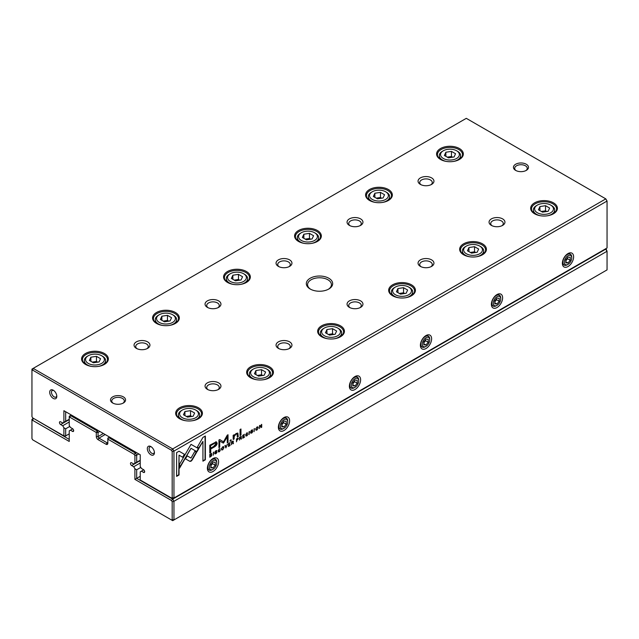 <?xml version="1.0" encoding="UTF-8"?>
<svg xmlns="http://www.w3.org/2000/svg" width="639" height="639" viewBox="0 0 639 639"><rect width="100%" height="100%" fill="white"/><g stroke="black" fill="none" stroke-linecap="round" stroke-linejoin="round"><path stroke-width="0.96" d="M138.807 453.954L136.674 455.184L136.674 462.301L134.901 463.323L134.901 455.607L134.174 454.353L107.831 439.145L107.831 443.242A2.508 1.446 60 0 1 106.058 444.265L98.071 439.656A2.508 1.446 60 0 1 96.297 436.581L96.297 432.483L69.947 417.275L69.228 417.69L69.228 425.406L70.402 427.443L72.479 428.641A1.677 0.966 60 0 1 73.573 430.111A1.677 0.966 60 0 1 73.317 431.453A1.677 0.966 60 0 1 72.479 431.373L70.402 430.175L69.228 430.854L69.228 441.453L32.669 420.35L31.95 420.766L31.95 438.57L32.669 439.816L171.452 519.938L172.179 519.523L172.179 501.719L171.452 500.473L134.901 479.37L134.901 468.77L136.674 469.793L136.674 478.339L172.706 499.147L605.804 249.098L606.331 249.394L607.05 251.247L173.952 501.296L173.952 519.946L607.05 269.898L607.05 251.247L605.452 248.891M134.901 479.37L140.229 476.295M136.674 469.793L140.812 467.405M134.901 468.77L133.727 466.734L140.229 462.979M133.727 466.734L131.642 465.535A1.677 0.966 60 0 1 130.556 464.058A1.677 0.966 60 0 1 130.811 462.716A1.677 0.966 60 0 1 131.642 462.796L133.727 464.002L134.901 463.323M136.674 462.301L140.229 460.248M109.604 437.092L108.718 437.603L135.436 453.027L136.323 452.516M99.844 431.461L98.071 432.483L98.071 436.581A1.254 0.727 -120 0 0 98.957 438.122L106.945 442.731A1.254 0.727 -120 0 0 107.568 442.795A1.254 0.727 -120 0 0 107.831 442.22L106.058 444.265M71.352 415.007L70.466 415.526L97.184 430.942L98.071 430.43M70.402 430.175L72.734 428.825M33.547 418.393L69.228 439.4M69.228 417.69L69.228 416.237L70.466 415.526L69.947 417.275M134.174 454.353L135.436 453.027L136.674 455.184L134.901 455.607M31.95 420.766L31.95 419.312L33.196 418.601L32.669 420.35M172.179 519.523L173.952 519.946L172.706 520.665L171.452 519.938M171.452 500.473L172.706 499.147L173.952 501.296L172.179 501.719M97.184 430.942L96.297 432.483L98.071 432.483L97.184 430.942M107.831 439.145L108.718 437.603L107.831 438.122L107.831 439.145M211.565 453.562L209.8 454.337L209.8 457.236L211.701 455.791L211.701 453.618M238.02 438.154L238.379 438.634L237.468 438.362L236.494 438.921L236.494 441.821L236.869 440.335L238.379 438.634L237.468 438.362M241.095 436.373L241.454 436.82L239.545 437.164L239.545 440.063L239.913 438.538L240.951 438.234L241.111 439.153L241.51 438.921L240.943 437.795L241.454 436.82L240.528 436.597M241.143 436.637L240.631 437.619L241.334 438.003L240.743 437.683M240.072 438.09L240.951 438.234M219.337 451.446L218.57 450.727L219.337 449.089L220.343 449.009L219.369 448.762L218.171 450.966L218.506 451.917L219.337 451.773L220.351 450.359L218.698 451.374M219.089 448.953L219.952 449.233M189.871 461.35L190.997 461.23L192.139 460.04L196.548 452.388L194.831 451.398L191.005 458.043L187.179 455.863L185.462 458.834L189.871 461.35L185.462 458.834M225.886 447.939L227.34 444.209L226.11 447.364L225.335 445.367L224.92 445.607L225.886 447.939M228.435 443.578L228.435 446.477L230.192 445.455L228.81 445.91L228.81 444.928L230.104 444.177L228.81 444.584L228.81 443.706L230.16 442.579L228.435 443.578M233.043 441.03L233.395 441.469L231.486 441.813L231.486 444.712L231.861 443.186L232.892 442.883L233.059 443.801L233.459 443.578L232.884 442.452L233.395 441.469L232.468 441.245M233.083 441.293L232.572 442.268L233.283 442.651L232.684 442.332M232.021 442.739L232.892 442.883M250.728 432.795L251.774 433.05L252.828 431.557L251.151 431.213L252.732 430.223L251.806 430.039L250.752 431.461L252.437 431.82L251.766 432.715L250.728 432.755L250.903 433.266M251.766 432.715L251.119 432.523M250.744 431.692L252.828 431.557L250.839 431.029M252.389 429.831L252.732 430.223L251.806 430.039M251.518 430.231L252.357 430.478M233.147 435.327L233.219 439.464L234.138 438.937L234.138 436.629L235.927 434.185L237.061 433.921L237.349 437.084L238.243 436.565L237.868 433.098L236.142 433.498L234.098 435.494L234.042 434.808L233.147 435.327M196.98 451.741L198.721 448.786L191.029 444.337L179.591 464.186L179.591 468.139L191.029 448.298L196.98 451.741M191.029 444.345L198.41 448.602L196.676 451.557M240.064 429.512L240.064 435.51L240.967 434.991L240.967 428.993L240.064 429.512M214.92 453.466L215.974 453.714L217.02 452.228L215.343 451.877L216.933 450.886L216.006 450.711L214.952 452.132L216.637 452.492L215.958 453.378L214.92 453.426L215.103 453.938M215.958 453.378L215.319 453.195M214.944 452.364L217.02 452.228L215.039 451.701M216.581 450.503L216.933 450.886L216.006 450.711M215.71 450.902L216.557 451.15M256.99 430.039L258.252 427.818L257.916 426.884L256.99 427.044L255.712 429.28L256.055 430.191L256.99 430.039L255.912 430.071M213.003 471.51A7.948 4.593 -60 0 1 207.379 468.267A7.948 4.593 -60 0 1 213.003 458.53A7.948 4.593 -60 0 1 218.618 461.773A7.948 4.593 -60 0 1 213.003 471.51M284.004 430.518A7.948 4.593 -60 0 1 278.38 427.275A7.948 4.593 -60 0 1 284.004 417.539A7.948 4.593 -60 0 1 289.619 420.781A7.948 4.593 -60 0 1 284.004 430.518M354.996 389.526A7.948 4.593 -60 0 1 349.381 386.283A7.948 4.593 -60 0 1 354.996 376.547A7.948 4.593 -60 0 1 360.62 379.79A7.948 4.593 -60 0 1 354.996 389.526M425.997 348.535A7.948 4.593 -60 0 1 420.382 345.292A7.948 4.593 -60 0 1 425.997 335.555A7.948 4.593 -60 0 1 431.621 338.798A7.948 4.593 -60 0 1 425.997 348.535M496.998 307.543A7.948 4.593 -60 0 1 491.383 304.3A7.948 4.593 -60 0 1 496.998 294.563A7.948 4.593 -60 0 1 502.621 297.806A7.948 4.593 -60 0 1 496.998 307.543M567.999 266.551A7.948 4.593 -60 0 1 562.376 263.308A7.948 4.593 -60 0 1 567.999 253.571A7.948 4.593 -60 0 1 573.622 256.814A7.948 4.593 -60 0 1 567.999 266.551M607.05 201.037L173.952 451.086L173.952 498.021L607.05 247.972L607.05 201.037L605.804 198.881L466.294 118.335L33.196 368.383L172.706 448.929L605.804 198.881L607.05 201.037M246.87 435.542L246.111 434.824L246.87 433.194L247.884 433.106L246.91 432.867L245.711 435.063L246.047 436.014L246.87 435.878L247.892 434.464L246.239 435.471M246.63 433.05L247.485 433.338M242.764 435.303L242.764 438.202L244.529 437.188L243.139 437.635L243.139 436.653L244.433 435.902L243.139 436.309L243.139 435.431L244.497 434.304L242.764 435.303M179.056 451.206L176.612 452.62L176.612 476.374L179.04 474.977L179.04 455.16L182.962 457.42L184.671 454.449L179.056 451.206L184.359 454.273L182.65 457.244M222.723 449.816L223.993 447.596L223.658 446.669L222.723 446.829L221.453 449.065L221.789 449.976L222.723 449.816L221.653 449.856M230.088 440.367L230.088 441.277L231.134 440.67L231.134 439.76L230.088 440.367M259.514 425.63L259.514 428.529L259.857 425.87L261.247 427.531L261.702 427.267L261.702 424.368L261.367 426.924L260.049 425.326L259.514 425.63M213.29 455.216L213.666 452.108L213.29 455.216M254.082 431.668L254.45 428.553L254.082 431.668M223.482 443.099L227.26 436.796L227.26 442.843L228.027 442.396L228.027 434.76L227.26 435.199L223.49 441.821L219.712 439.56L218.937 440.007L218.937 447.643L219.704 447.204L219.704 441.15L223.482 443.099L219.393 440.966L219.393 447.028L218.937 447.284M216.142 441.908L209.792 445.223L209.792 452.987L210.75 452.436L210.75 449.017L213.73 447.3C216.038 446.094 217.172 444.696 217.124 443.091L216.142 441.908L216.669 442.028M249.09 434.544L249.466 431.437L249.09 434.544M205.367 436.022L202.938 437.419L197.323 447.148L199.041 448.139L202.938 441.381L202.938 461.174L205.367 459.776L205.367 436.022M328.821 278.253A13.179 7.612 180 0 1 328.821 289.012A13.179 7.612 180 0 1 310.179 289.012A13.179 7.612 180 0 1 310.179 278.253A13.179 7.612 180 0 1 328.821 278.253M112.712 403.017A7.532 4.345 0 0 0 123.359 403.017A7.532 4.345 0 0 0 123.359 396.867A7.532 4.345 0 0 0 112.712 396.867A7.532 4.345 0 0 0 112.712 403.017L112.712 403.017M526.288 164.247A7.532 4.345 180 0 1 526.288 170.389A7.532 4.345 180 0 1 515.641 170.389A7.532 4.345 180 0 1 515.641 164.247A7.532 4.345 180 0 1 526.288 164.247M147.617 341.873A7.948 4.593 180 0 1 147.617 348.367A7.948 4.593 180 0 1 136.379 348.367A7.948 4.593 180 0 1 136.379 341.873A7.948 4.593 180 0 1 147.617 341.873M218.618 382.865A7.948 4.593 180 0 1 218.618 389.359A7.948 4.593 180 0 1 207.379 389.359A7.948 4.593 180 0 1 207.379 382.865A7.948 4.593 180 0 1 218.618 382.865M218.618 300.881A7.948 4.593 180 0 1 218.618 307.375A7.948 4.593 180 0 1 207.379 307.375A7.948 4.593 180 0 1 207.379 300.881A7.948 4.593 180 0 1 218.618 300.881M289.619 341.873A7.948 4.593 180 0 1 289.619 348.367A7.948 4.593 180 0 1 278.38 348.367A7.948 4.593 180 0 1 278.38 341.873A7.948 4.593 180 0 1 289.619 341.873M289.619 259.889A7.948 4.593 180 0 1 289.619 266.383A7.948 4.593 180 0 1 278.38 266.383A7.948 4.593 180 0 1 278.38 259.889A7.948 4.593 180 0 1 289.619 259.889M360.62 300.881A7.948 4.593 180 0 1 360.62 307.375A7.948 4.593 180 0 1 349.381 307.375A7.948 4.593 180 0 1 349.381 300.881A7.948 4.593 180 0 1 360.62 300.881M360.62 218.897A7.948 4.593 180 0 1 360.62 225.391A7.948 4.593 180 0 1 349.381 225.391A7.948 4.593 180 0 1 349.381 218.897A7.948 4.593 180 0 1 360.62 218.897M431.621 259.889A7.948 4.593 180 0 1 431.621 266.383A7.948 4.593 180 0 1 420.382 266.383A7.948 4.593 180 0 1 420.382 259.889A7.948 4.593 180 0 1 431.621 259.889M431.621 177.906A7.948 4.593 180 0 1 431.621 184.399A7.948 4.593 180 0 1 420.382 184.399A7.948 4.593 180 0 1 420.382 177.906A7.948 4.593 180 0 1 431.621 177.906M502.621 218.897A7.948 4.593 180 0 1 502.621 225.391A7.948 4.593 180 0 1 491.383 225.391A7.948 4.593 180 0 1 491.383 218.897A7.948 4.593 180 0 1 502.621 218.897M104.413 353.495A13.363 7.716 180 0 1 104.413 364.414A13.363 7.716 180 0 1 85.514 364.414A13.363 7.716 180 0 1 85.514 353.495A13.363 7.716 180 0 1 104.413 353.495M198.489 407.81A13.363 7.716 180 0 1 198.489 418.721A13.363 7.716 180 0 1 179.583 418.721A13.363 7.716 180 0 1 179.583 407.81A13.363 7.716 180 0 1 198.489 407.81M175.413 312.503A13.363 7.716 180 0 1 175.413 323.422A13.363 7.716 180 0 1 156.507 323.422A13.363 7.716 180 0 1 156.507 312.503A13.363 7.716 180 0 1 175.413 312.503M269.49 366.818A13.363 7.716 180 0 1 269.49 377.737A13.363 7.716 180 0 1 250.584 377.737A13.363 7.716 180 0 1 250.584 366.818A13.363 7.716 180 0 1 269.49 366.818M246.414 271.511A13.363 7.716 180 0 1 246.414 282.43A13.363 7.716 180 0 1 227.508 282.43A13.363 7.716 180 0 1 227.508 271.511A13.363 7.716 180 0 1 246.414 271.511M340.491 325.826A13.363 7.716 180 0 1 340.491 336.745A13.363 7.716 180 0 1 321.585 336.745A13.363 7.716 180 0 1 321.585 325.826A13.363 7.716 180 0 1 340.491 325.826M317.415 230.519A13.363 7.716 180 0 1 317.415 241.438A13.363 7.716 180 0 1 298.509 241.438A13.363 7.716 180 0 1 298.509 230.519A13.363 7.716 180 0 1 317.415 230.519M411.492 284.834A13.363 7.716 180 0 1 411.492 295.753A13.363 7.716 180 0 1 392.586 295.753A13.363 7.716 180 0 1 392.586 284.834A13.363 7.716 180 0 1 411.492 284.834M388.416 189.527A13.363 7.716 180 0 1 388.416 200.446A13.363 7.716 180 0 1 369.51 200.446A13.363 7.716 180 0 1 369.51 189.527A13.363 7.716 180 0 1 388.416 189.527M482.493 243.842A13.363 7.716 180 0 1 482.493 254.761A13.363 7.716 180 0 1 463.587 254.761A13.363 7.716 180 0 1 463.587 243.842A13.363 7.716 180 0 1 482.493 243.842M459.417 148.536A13.363 7.716 180 0 1 459.417 159.454A13.363 7.716 180 0 1 440.511 159.454A13.363 7.716 180 0 1 440.511 148.536A13.363 7.716 180 0 1 459.417 148.536M553.486 202.851A13.363 7.716 180 0 1 553.486 213.769A13.363 7.716 180 0 1 534.587 213.769A13.363 7.716 180 0 1 534.587 202.851A13.363 7.716 180 0 1 553.486 202.851M63.9 410.709L65.673 411.732L65.673 421.309L63.9 422.331L63.9 410.709L140.229 454.768L140.229 466.398L141.403 468.427L143.479 469.633A1.677 0.966 60 0 1 144.574 471.103A1.677 0.966 60 0 1 144.318 472.445A1.677 0.966 60 0 1 143.479 472.365L141.403 471.167L140.229 471.846L140.229 479.985L171.452 498.013L172.179 497.597L172.179 451.509L171.452 450.255L32.669 370.133L31.95 370.548L31.95 416.636L32.669 417.89L63.9 435.918L63.9 427.779L65.673 428.801L69.811 426.413M65.673 428.801L65.673 435.918L69.228 433.865M63.9 427.779L62.726 425.742L69.228 421.988M62.726 425.742L60.649 424.544A1.677 0.966 60 0 1 59.555 423.066A1.677 0.966 60 0 1 59.81 421.724A1.677 0.966 60 0 1 60.649 421.812L62.726 423.01L63.9 422.331M65.673 421.309L69.228 419.256M141.403 471.167L143.735 469.817M53.253 398.409A5.024 2.899 -120 0 0 56.799 396.356A5.024 2.899 -120 0 0 53.253 390.213A5.024 2.899 -120 0 0 49.698 392.258A5.024 2.899 -120 0 0 53.253 398.409M150.876 454.768A5.024 2.899 -120 0 0 154.422 452.724A5.024 2.899 -120 0 0 150.876 446.573A5.024 2.899 -120 0 0 147.321 448.626A5.024 2.899 -120 0 0 150.876 454.768M534.883 213.937A12.548 7.245 180 0 1 531.488 208.977A12.548 7.245 180 0 1 539.236 202.283A12.548 7.245 180 0 1 552.911 203.849A12.548 7.245 180 0 1 556.585 208.977A12.548 7.245 180 0 1 553.19 213.937M537.383 212.771A9.417 5.431 0 0 0 550.69 212.771A9.417 5.431 0 0 0 550.69 205.079A9.417 5.431 0 0 0 537.383 205.079A9.417 5.431 0 0 0 537.383 212.771M549.636 208.058L545.538 205.694L539.939 206.557L538.437 209.792L542.535 212.156L548.134 211.293L549.636 208.058M540.314 215.726A10.671 6.158 180 0 1 536.496 214.305A10.671 6.158 180 0 1 533.365 209.951A10.671 6.158 180 0 1 536.496 205.598L537.383 205.079M550.69 205.079L551.585 205.598A10.671 6.158 180 0 1 554.708 209.951A10.671 6.158 180 0 1 547.759 215.726M546.736 211.509L545.538 210.814L545.538 205.694M539.939 210.654L539.939 206.557M545.538 210.814L541.337 211.469M440.806 159.622A12.548 7.245 180 0 1 437.411 154.662A12.548 7.245 180 0 1 445.159 147.968A12.548 7.245 180 0 1 458.834 149.542A12.548 7.245 180 0 1 462.516 154.662A12.548 7.245 180 0 1 459.114 159.622M463.882 254.921A12.548 7.245 180 0 1 460.487 249.969A12.548 7.245 180 0 1 468.235 243.275A12.548 7.245 180 0 1 481.91 244.841A12.548 7.245 180 0 1 485.592 249.969A12.548 7.245 180 0 1 482.189 254.921M369.805 200.614A12.548 7.245 180 0 1 366.411 195.654A12.548 7.245 180 0 1 374.158 188.96A12.548 7.245 180 0 1 387.841 190.534A12.548 7.245 180 0 1 391.515 195.654A12.548 7.245 180 0 1 388.121 200.614M392.881 295.913A12.548 7.245 180 0 1 389.486 290.961A12.548 7.245 180 0 1 397.234 284.267A12.548 7.245 180 0 1 410.909 285.833A12.548 7.245 180 0 1 414.591 290.961A12.548 7.245 180 0 1 411.189 295.913M298.804 241.606A12.548 7.245 180 0 1 295.41 236.646A12.548 7.245 180 0 1 303.158 229.952A12.548 7.245 180 0 1 316.84 231.518A12.548 7.245 180 0 1 320.514 236.646A12.548 7.245 180 0 1 317.12 241.606M321.88 336.905A12.548 7.245 180 0 1 318.486 331.953A12.548 7.245 180 0 1 326.233 325.259A12.548 7.245 180 0 1 339.916 326.825A12.548 7.245 180 0 1 343.59 331.953A12.548 7.245 180 0 1 340.196 336.905M227.811 282.598A12.548 7.245 180 0 1 224.409 277.638A12.548 7.245 180 0 1 232.157 270.944A12.548 7.245 180 0 1 245.839 272.51A12.548 7.245 180 0 1 249.514 277.638A12.548 7.245 180 0 1 246.119 282.598M250.879 377.897A12.548 7.245 180 0 1 247.485 372.944A12.548 7.245 180 0 1 255.233 366.251A12.548 7.245 180 0 1 268.915 367.816A12.548 7.245 180 0 1 272.589 372.944A12.548 7.245 180 0 1 269.195 377.897M156.811 323.59A12.548 7.245 180 0 1 153.408 318.629A12.548 7.245 180 0 1 161.156 311.936A12.548 7.245 180 0 1 174.838 313.501A12.548 7.245 180 0 1 178.513 318.629A12.548 7.245 180 0 1 175.118 323.59M179.886 418.888A12.548 7.245 180 0 1 176.484 413.936A12.548 7.245 180 0 1 184.232 407.243A12.548 7.245 180 0 1 197.914 408.808A12.548 7.245 180 0 1 201.589 413.936A12.548 7.245 180 0 1 198.194 418.888M85.81 364.573A12.548 7.245 180 0 1 82.415 359.621A12.548 7.245 180 0 1 90.163 352.928A12.548 7.245 180 0 1 103.837 354.493A12.548 7.245 180 0 1 107.512 359.621A12.548 7.245 180 0 1 104.117 364.573M443.306 158.456A9.417 5.431 0 0 0 456.621 158.456A9.417 5.431 0 0 0 456.621 150.772A9.417 5.431 0 0 0 443.306 150.772A9.417 5.431 0 0 0 443.306 158.456M455.559 153.743L451.461 151.379L445.862 152.242L444.361 155.477L448.458 157.841L454.065 156.978L455.559 153.743M446.246 161.411A10.671 6.158 180 0 1 442.42 159.99A10.671 6.158 180 0 1 439.297 155.636A10.671 6.158 180 0 1 442.42 151.283L443.306 150.772M456.621 150.772L457.508 151.283A10.671 6.158 180 0 1 460.631 155.636A10.671 6.158 180 0 1 453.682 161.411M466.382 253.763A9.417 5.431 0 0 0 479.697 253.763A9.417 5.431 0 0 0 479.697 246.071A9.417 5.431 0 0 0 466.382 246.071A9.417 5.431 0 0 0 466.382 253.763M478.635 249.05L474.537 246.686L468.938 247.549L467.436 250.784L471.534 253.148L477.133 252.285L478.635 249.05M469.314 256.71A10.671 6.158 180 0 1 465.496 255.296A10.671 6.158 180 0 1 462.372 250.943A10.671 6.158 180 0 1 465.496 246.582L466.382 246.071M479.697 246.071L480.584 246.582A10.671 6.158 180 0 1 483.707 250.943A10.671 6.158 180 0 1 476.758 256.71M372.305 199.448A9.417 5.431 0 0 0 385.621 199.448A9.417 5.431 0 0 0 385.621 191.756A9.417 5.431 0 0 0 372.305 191.756A9.417 5.431 0 0 0 372.305 199.448M384.558 194.735L380.461 192.371L374.861 193.234L373.36 196.469L377.465 198.833L383.065 197.97L384.558 194.735M375.245 202.403A10.671 6.158 180 0 1 371.419 200.981A10.671 6.158 180 0 1 368.296 196.628A10.671 6.158 180 0 1 371.419 192.275L372.305 191.756M385.621 191.756L386.507 192.275A10.671 6.158 180 0 1 389.63 196.628A10.671 6.158 180 0 1 382.681 202.403M395.381 294.755A9.417 5.431 0 0 0 408.696 294.755A9.417 5.431 0 0 0 408.696 287.063A9.417 5.431 0 0 0 395.381 287.063A9.417 5.431 0 0 0 395.381 294.755M407.634 290.042L403.536 287.678L397.937 288.54L396.436 291.775L400.533 294.14L406.14 293.277L407.634 290.042M398.321 297.702A10.671 6.158 180 0 1 394.495 296.288A10.671 6.158 180 0 1 391.372 291.935A10.671 6.158 180 0 1 394.495 287.574L395.381 287.063M408.696 287.063L409.583 287.574A10.671 6.158 180 0 1 412.706 291.935A10.671 6.158 180 0 1 405.757 297.702M301.304 240.44A9.417 5.431 0 0 0 314.62 240.44A9.417 5.431 0 0 0 314.62 232.748A9.417 5.431 0 0 0 301.304 232.748A9.417 5.431 0 0 0 301.304 240.44M313.565 235.727L309.46 233.363L303.86 234.225L302.367 237.46L306.464 239.825L312.064 238.962L313.565 235.727M304.244 243.395A10.671 6.158 180 0 1 300.418 241.973A10.671 6.158 180 0 1 297.295 237.62A10.671 6.158 180 0 1 300.418 233.267L301.304 232.748M314.62 232.748L315.506 233.267A10.671 6.158 180 0 1 318.629 237.62A10.671 6.158 180 0 1 311.68 243.395M324.38 335.739A9.417 5.431 0 0 0 337.696 335.739A9.417 5.431 0 0 0 337.696 328.055A9.417 5.431 0 0 0 324.38 328.055A9.417 5.431 0 0 0 324.38 335.739M336.633 331.034L332.536 328.67L326.936 329.532L325.435 332.767L329.54 335.132L335.14 334.269L336.633 331.034M327.32 338.694A10.671 6.158 180 0 1 323.494 337.28A10.671 6.158 180 0 1 320.371 332.927A10.671 6.158 180 0 1 323.494 328.566L324.38 328.055M337.696 328.055L338.582 328.566A10.671 6.158 180 0 1 341.705 332.927A10.671 6.158 180 0 1 334.756 338.694M230.304 281.432A9.417 5.431 0 0 0 243.619 281.432A9.417 5.431 0 0 0 243.619 273.74A9.417 5.431 0 0 0 230.304 273.74A9.417 5.431 0 0 0 230.304 281.432M242.564 276.719L238.467 274.355L232.86 275.217L231.366 278.452L235.464 280.817L241.063 279.954L242.564 276.719M233.243 284.387A10.671 6.158 180 0 1 229.417 282.965A10.671 6.158 180 0 1 226.294 278.612A10.671 6.158 180 0 1 229.417 274.259L230.304 273.74M243.619 273.74L244.505 274.259A10.671 6.158 180 0 1 247.628 278.612A10.671 6.158 180 0 1 240.679 284.387M253.379 376.73A9.417 5.431 0 0 0 266.695 376.73A9.417 5.431 0 0 0 266.695 369.046A9.417 5.431 0 0 0 253.379 369.046A9.417 5.431 0 0 0 253.379 376.73M265.64 372.026L261.535 369.661L255.935 370.524L254.442 373.759L258.539 376.123L264.139 375.261L265.64 372.026M256.319 379.686A10.671 6.158 180 0 1 252.493 378.272A10.671 6.158 180 0 1 249.37 373.919A10.671 6.158 180 0 1 252.493 369.558L253.379 369.046M266.695 369.046L267.581 369.558A10.671 6.158 180 0 1 270.704 373.919A10.671 6.158 180 0 1 263.755 379.686M159.303 322.423A9.417 5.431 0 0 0 172.618 322.423A9.417 5.431 0 0 0 172.618 314.731A9.417 5.431 0 0 0 159.303 314.731A9.417 5.431 0 0 0 159.303 322.423M171.564 317.711L167.466 315.346L161.867 316.209L160.365 319.444L164.463 321.808L170.062 320.946L171.564 317.711M162.242 325.371A10.671 6.158 180 0 1 158.416 323.957A10.671 6.158 180 0 1 155.293 319.604A10.671 6.158 180 0 1 158.416 315.251L159.303 314.731M172.618 314.731L173.504 315.251A10.671 6.158 180 0 1 176.628 319.604A10.671 6.158 180 0 1 169.686 325.371M182.379 417.722A9.417 5.431 0 0 0 195.694 417.722A9.417 5.431 0 0 0 195.694 410.038A9.417 5.431 0 0 0 182.379 410.038A9.417 5.431 0 0 0 182.379 417.722M194.639 413.018L190.542 410.653L184.935 411.516L183.441 414.751L187.539 417.115L193.138 416.253L194.639 413.018M185.318 420.678A10.671 6.158 180 0 1 181.492 419.264A10.671 6.158 180 0 1 178.369 414.911A10.671 6.158 180 0 1 181.492 410.55L182.379 410.038M195.694 410.038L196.58 410.55A10.671 6.158 180 0 1 199.703 414.911A10.671 6.158 180 0 1 192.754 420.678M88.31 363.415A9.417 5.431 0 0 0 101.617 363.415A9.417 5.431 0 0 0 101.617 355.723A9.417 5.431 0 0 0 88.31 355.723A9.417 5.431 0 0 0 88.31 363.415M100.563 358.703L96.465 356.338L90.866 357.201L89.364 360.436L93.462 362.8L99.061 361.938L100.563 358.703M91.241 366.363A10.671 6.158 180 0 1 87.415 364.949A10.671 6.158 180 0 1 84.292 360.596A10.671 6.158 180 0 1 87.415 356.235L88.31 355.723M101.617 355.723L102.504 356.235A10.671 6.158 180 0 1 105.635 360.596A10.671 6.158 180 0 1 98.686 366.363M452.66 157.194L451.461 156.499L451.461 151.379M445.862 156.347L445.862 152.242M451.461 156.499L447.26 157.154M475.736 252.501L474.537 251.806L474.537 246.686M468.938 251.646L468.938 247.549M474.537 251.806L470.336 252.461M381.659 198.186L380.461 197.491L380.461 192.371M374.861 197.339L374.861 193.234M380.461 197.491L376.267 198.146M404.735 293.493L403.536 292.798L403.536 287.678M397.937 292.638L397.937 288.54M403.536 292.798L399.335 293.445M310.658 239.178L309.46 238.483L309.46 233.363M303.86 238.323L303.86 234.225M309.46 238.483L305.266 239.138M333.734 334.485L332.536 333.79L332.536 328.67M326.936 333.63L326.936 329.532M332.536 333.79L328.342 334.437M239.665 280.17L238.467 279.475L238.467 274.355M232.86 279.315L232.86 275.217M238.467 279.475L234.265 280.13M262.733 375.476L261.535 374.781L261.535 369.661M255.935 374.622L255.935 370.524M261.535 374.781L257.341 375.428M168.664 321.161L167.466 320.466L167.466 315.346M161.867 320.307L161.867 316.209M167.466 320.466L163.264 321.121M191.74 416.468L190.542 415.773L190.542 410.653M184.935 415.614L184.935 411.516M190.542 415.773L186.34 416.42M97.663 362.153L96.465 361.458L96.465 356.338M90.866 361.299L90.866 357.201M96.465 361.458L92.264 362.113M492.038 225.735A6.278 3.626 180 0 1 490.728 223.514A6.278 3.626 180 0 1 494.602 220.167A6.278 3.626 180 0 1 501.439 220.95A6.278 3.626 180 0 1 503.276 223.514A6.278 3.626 180 0 1 501.958 225.735M421.037 184.743A6.278 3.626 180 0 1 420.158 183.84A6.278 3.626 180 0 1 419.727 182.522A6.278 3.626 180 0 1 423.601 179.176A6.278 3.626 180 0 1 430.438 179.958A6.278 3.626 180 0 1 432.276 182.522A6.278 3.626 180 0 1 430.958 184.743M421.037 266.727A6.278 3.626 180 0 1 419.727 264.506A6.278 3.626 180 0 1 423.601 261.151A6.278 3.626 180 0 1 430.438 261.942A6.278 3.626 180 0 1 432.276 264.506A6.278 3.626 180 0 1 430.958 266.727M350.044 225.735A6.278 3.626 180 0 1 349.158 224.832A6.278 3.626 180 0 1 348.726 223.514A6.278 3.626 180 0 1 352.6 220.167A6.278 3.626 180 0 1 359.438 220.95A6.278 3.626 180 0 1 361.275 223.514A6.278 3.626 180 0 1 359.957 225.735M350.044 307.71A6.278 3.626 180 0 1 348.726 305.498A6.278 3.626 180 0 1 352.6 302.143A6.278 3.626 180 0 1 359.438 302.934A6.278 3.626 180 0 1 361.275 305.498A6.278 3.626 180 0 1 359.957 307.71M279.043 266.727A6.278 3.626 180 0 1 278.157 265.824A6.278 3.626 180 0 1 277.725 264.506A6.278 3.626 180 0 1 281.599 261.151A6.278 3.626 180 0 1 288.437 261.942A6.278 3.626 180 0 1 290.274 264.506A6.278 3.626 180 0 1 288.956 266.727M279.043 348.702A6.278 3.626 180 0 1 277.725 346.482A6.278 3.626 180 0 1 281.599 343.135A6.278 3.626 180 0 1 288.437 343.926A6.278 3.626 180 0 1 290.274 346.482A6.278 3.626 180 0 1 288.956 348.702M208.042 307.71A6.278 3.626 180 0 1 207.156 306.816A6.278 3.626 180 0 1 206.724 305.498A6.278 3.626 180 0 1 210.598 302.143A6.278 3.626 180 0 1 217.436 302.934A6.278 3.626 180 0 1 219.273 305.498A6.278 3.626 180 0 1 217.963 307.71M208.042 389.694A6.278 3.626 180 0 1 206.724 387.474A6.278 3.626 180 0 1 210.598 384.127A6.278 3.626 180 0 1 217.436 384.918A6.278 3.626 180 0 1 219.273 387.474A6.278 3.626 180 0 1 217.963 389.694M137.042 348.702A6.278 3.626 180 0 1 136.155 347.808A6.278 3.626 180 0 1 135.724 346.482A6.278 3.626 180 0 1 139.598 343.135A6.278 3.626 180 0 1 146.435 343.926A6.278 3.626 180 0 1 148.272 346.482A6.278 3.626 180 0 1 146.962 348.702M516.12 170.653A6.278 3.626 180 0 1 514.691 168.345A6.278 3.626 180 0 1 518.564 164.998A6.278 3.626 180 0 1 525.402 165.781A6.278 3.626 180 0 1 527.239 168.345A6.278 3.626 180 0 1 525.801 170.653M122.88 403.273A6.278 3.626 0 0 0 124.309 400.972A6.278 3.626 0 0 0 118.039 397.346A6.278 3.626 0 0 0 111.761 400.972A6.278 3.626 0 0 0 113.199 403.273M151.347 446.885A3.762 2.173 -120 0 0 149.877 446.901A3.762 2.173 -120 0 0 149.302 449.92A3.762 2.173 -120 0 0 151.762 453.235A3.762 2.173 -120 0 0 153.648 453.418A3.762 2.173 -120 0 0 154.39 452.156M53.724 390.525A3.762 2.173 -120 0 0 52.254 390.533A3.762 2.173 -120 0 0 51.679 393.552A3.762 2.173 -120 0 0 54.139 396.875A3.762 2.173 -120 0 0 56.016 397.059A3.762 2.173 -120 0 0 56.767 395.789M563.925 264.937A6.278 3.626 -60 0 1 563.678 264.818A6.278 3.626 -60 0 1 562.416 262.565M567.376 253.971A6.278 3.626 -60 0 1 569.956 253.947A6.278 3.626 -60 0 1 570.18 254.098M567.999 264.37L567.288 264.778A6.278 3.626 -60 0 1 564.149 265.089A6.278 3.626 -60 0 1 563.191 260.057A6.278 3.626 -60 0 1 567.288 254.53A6.278 3.626 -60 0 1 570.427 254.218A6.278 3.626 -60 0 1 571.729 257.094L571.729 257.908A5.272 3.043 120 0 0 567.999 255.76A5.272 3.043 120 0 0 564.269 262.214A5.272 3.043 120 0 0 567.999 264.37A5.272 3.043 120 0 0 571.729 257.908M570.22 260.257L570.22 257.301L567.999 257.102L565.779 259.865L565.779 262.821L567.999 263.02L570.22 260.257L567.56 258.723L567.56 257.653M565.779 261.742L567.999 263.02M565.779 260.928L567.56 258.723M492.925 305.929A6.278 3.626 -60 0 1 492.677 305.809A6.278 3.626 -60 0 1 491.415 303.557M496.375 294.962A6.278 3.626 -60 0 1 498.955 294.938A6.278 3.626 -60 0 1 499.179 295.09M421.924 346.921A6.278 3.626 -60 0 1 421.676 346.793A6.278 3.626 -60 0 1 420.414 344.549M425.374 335.954A6.278 3.626 -60 0 1 427.954 335.93A6.278 3.626 -60 0 1 428.186 336.082M350.923 387.913A6.278 3.626 -60 0 1 350.675 387.785A6.278 3.626 -60 0 1 349.413 385.541M354.373 376.946A6.278 3.626 -60 0 1 356.953 376.922A6.278 3.626 -60 0 1 357.185 377.074M279.922 428.905A6.278 3.626 -60 0 1 279.682 428.777A6.278 3.626 -60 0 1 278.412 426.532M283.373 417.938A6.278 3.626 -60 0 1 285.952 417.914A6.278 3.626 -60 0 1 286.184 418.066M208.921 469.889A6.278 3.626 -60 0 1 208.681 469.769A6.278 3.626 -60 0 1 207.411 467.524M212.372 458.93A6.278 3.626 -60 0 1 214.952 458.898A6.278 3.626 -60 0 1 215.183 459.058M496.998 305.354L496.287 305.769A6.278 3.626 -60 0 1 493.148 306.081A6.278 3.626 -60 0 1 492.19 301.049A6.278 3.626 -60 0 1 496.287 295.522A6.278 3.626 -60 0 1 499.426 295.21A6.278 3.626 -60 0 1 500.728 298.086L500.728 298.9A5.272 3.043 120 0 0 496.998 296.752A5.272 3.043 120 0 0 493.276 303.206A5.272 3.043 120 0 0 496.998 305.354A5.272 3.043 120 0 0 500.728 298.9M499.219 301.249L499.219 298.293L496.998 298.093L494.778 300.857L494.778 303.813L496.998 304.012L499.219 301.249L496.559 299.715L496.559 298.645M425.997 346.346L425.286 346.761A6.278 3.626 -60 0 1 422.155 347.073A6.278 3.626 -60 0 1 421.189 342.041A6.278 3.626 -60 0 1 425.286 336.513A6.278 3.626 -60 0 1 428.426 336.202A6.278 3.626 -60 0 1 429.727 339.077L429.727 339.892A5.272 3.043 120 0 0 425.997 337.743A5.272 3.043 120 0 0 422.275 344.197A5.272 3.043 120 0 0 425.997 346.346A5.272 3.043 120 0 0 429.727 339.892M428.218 342.24L428.218 339.285L425.997 339.085L423.785 341.849L423.785 344.804L425.997 345.004L428.218 342.24L425.558 340.707L425.558 339.636M354.996 387.338L354.294 387.753A6.278 3.626 -60 0 1 351.154 388.065A6.278 3.626 -60 0 1 350.188 383.033A6.278 3.626 -60 0 1 354.294 377.505A6.278 3.626 -60 0 1 357.425 377.194A6.278 3.626 -60 0 1 358.727 380.061L358.727 380.884A5.272 3.043 120 0 0 354.996 378.735A5.272 3.043 120 0 0 351.274 385.189A5.272 3.043 120 0 0 354.996 387.338A5.272 3.043 120 0 0 358.727 380.884M357.217 383.232L357.217 380.277L354.996 380.077L352.784 382.841L352.784 385.796L354.996 385.996L357.217 383.232L354.557 381.699L354.557 380.628M284.004 428.33L283.293 428.745A6.278 3.626 -60 0 1 280.154 429.057A6.278 3.626 -60 0 1 279.187 424.024A6.278 3.626 -60 0 1 283.293 418.497A6.278 3.626 -60 0 1 286.432 418.186A6.278 3.626 -60 0 1 287.726 421.053L287.726 421.876A5.272 3.043 120 0 0 284.004 419.727A5.272 3.043 120 0 0 280.273 426.181A5.272 3.043 120 0 0 284.004 428.33A5.272 3.043 120 0 0 287.726 421.876M286.216 424.224L286.216 421.269L284.004 421.069L281.783 423.833L281.783 426.788L284.004 426.988L286.216 424.224L283.556 422.691L283.556 421.62M213.003 469.322L212.292 469.737A6.278 3.626 -60 0 1 209.153 470.048A6.278 3.626 -60 0 1 208.194 465.016A6.278 3.626 -60 0 1 212.292 459.489A6.278 3.626 -60 0 1 215.431 459.177A6.278 3.626 -60 0 1 216.725 462.045L216.725 462.868A5.272 3.043 120 0 0 213.003 460.719A5.272 3.043 120 0 0 209.272 467.173A5.272 3.043 120 0 0 213.003 469.322A5.272 3.043 120 0 0 216.725 462.868M215.215 465.216L215.215 462.261L213.003 462.061L210.782 464.825L210.782 467.78L213.003 467.98L215.215 465.216L212.555 463.682L212.555 462.612M494.778 302.734L496.998 304.012M494.778 301.92L496.559 299.715M423.785 343.726L425.997 345.004M423.785 342.911L425.558 340.707M352.784 384.718L354.996 385.996M352.784 383.903L354.557 381.699M281.783 425.702L284.004 426.988M281.783 424.895L283.556 422.691M210.782 466.694L213.003 467.98M210.782 465.887L212.555 463.682M31.95 370.548L31.95 369.102L33.196 368.383L32.669 370.133M172.179 497.597L173.952 498.021L172.706 498.732L171.452 498.013M171.452 450.255L172.706 448.929L173.952 451.086L172.179 451.509M65.673 435.918L63.9 435.918L64.787 436.429L65.673 435.918M310.65 289.267A11.925 6.885 180 0 1 307.575 284.659A11.925 6.885 180 0 1 314.939 278.3A11.925 6.885 180 0 1 327.935 279.786A11.925 6.885 180 0 1 331.425 284.659A11.925 6.885 180 0 1 328.35 289.267M257.749 426.828L257.813 428.473M256.95 427.068L257.413 427.227M256.247 429.664L255.832 428.489M256.982 429.704C258.132 428.266 258.132 427.483 256.982 427.363C255.832 428.801 255.832 429.584 256.982 429.704L256.063 429.616M257.277 427.092L256.726 427.219M246.67 435.63L245.903 435.894M245.831 434.24L246.566 435.367M247.181 433.154L246.566 433.01L247.181 433.154M215.008 453.019L215.647 453.203L215.008 453.019M215.742 453.49L214.608 453.291M216.246 450.974L215.655 450.87L216.246 450.974M242.828 435.263L242.764 437.843M240.655 429.168L240.655 434.816L240.064 435.151M179.04 455.16L178.728 474.793L176.612 476.015M223.482 446.613L223.554 448.251M222.691 446.845L223.155 447.004M221.981 449.449L221.565 448.266M222.723 449.489C223.874 448.043 223.874 447.268 222.723 447.148C221.573 448.586 221.573 449.361 222.723 449.489L221.805 449.401M223.019 446.877L222.46 446.996M191.029 448.298L179.591 467.428M230.823 439.936L230.088 440.918M234.09 435.494L233.826 438.753L233.219 439.105M236.885 433.865L235.615 434.001L234.337 435.111M237.692 433.034L237.94 436.381L237.349 436.725M233.762 434.967L234.098 435.494M259.857 425.87L259.514 428.17M261.391 424.552L261.039 427.291M259.937 425.39L261.367 426.924M250.807 432.347L251.454 432.531L250.807 432.347M251.55 432.819L250.416 432.619M252.046 430.303L251.462 430.199L252.046 430.303M231.853 442.835L231.486 444.353M232.971 442.476L232.987 443.49M231.861 442.835L231.55 441.789L232.684 441.557L232.093 441.469L231.861 442.835L232.995 441.741L232.404 441.653L232.995 441.741M213.354 452.284L213.29 454.856M228.498 443.538L228.435 446.118M254.138 428.737L254.082 431.309M225.144 445.479L226.11 447.364M227.26 436.796L222.819 442.915M227.716 434.935L227.716 442.22L227.26 442.484M219.704 439.56L223.49 441.821M215.83 441.733L216.813 442.915C216.861 444.512 215.726 445.918 213.418 447.116L210.439 448.834L210.439 452.26L209.792 452.636M210.439 445.391L210.75 448.123L210.439 445.391L213.29 443.746C214.84 442.699 215.599 442.683 215.575 443.706M210.75 448.123L213.602 446.477L215.886 443.881L215.463 443.123M215.886 443.881C215.91 442.859 215.151 442.875 213.602 443.929L210.75 445.575M194.831 451.398L196.237 452.212L191.828 459.864L190.686 461.046L189.559 461.166M249.154 431.613L249.09 434.185M219.129 451.533L218.362 451.789M218.29 450.144L219.025 451.262M219.64 449.057L219.025 448.913L219.64 449.057M239.609 437.132L239.913 438.186L241.055 437.084L239.609 437.132L239.545 439.704M241.031 437.819L241.047 438.833M241.055 437.084L239.913 437.316M236.558 438.889L236.494 441.461M238.067 438.45L237.98 438.913M237.093 438.554L237.668 438.689L237.093 438.554L236.869 439.975L237.98 438.865L237.404 438.729L237.98 438.865M209.856 454.297L209.8 456.877M211.253 453.386L211.741 454.345L211.397 455.615M210.391 453.954L211.349 454.569L210.391 453.954M210.766 456.326L211.661 454.752L210.702 454.129L210.167 454.441L210.167 456.669L210.766 456.326M211.661 454.752L210.423 453.978M202.938 441.381L198.729 447.955M205.055 436.197L205.055 459.593L202.938 460.815M131.642 465.535L140.229 460.575M98.071 439.656L98.957 438.122L105.171 434.536M96.297 436.581L98.071 436.581L103.39 433.506M72.479 431.373L73.661 430.686M60.649 424.544L69.228 419.591M143.479 472.365L144.662 471.678M554.708 212.795L554.708 209.951M533.365 212.795L533.365 209.951M460.631 158.48L460.631 155.636M439.297 158.48L439.297 155.636M483.707 253.787L483.707 250.943M462.372 253.787L462.372 250.943M389.63 199.472L389.63 196.628M368.296 199.472L368.296 196.628M412.706 294.779L412.706 291.935M391.372 294.779L391.372 291.935M318.629 240.464L318.629 237.62M297.295 240.464L297.295 237.62M341.705 335.771L341.705 332.927M320.371 335.771L320.371 332.927M247.628 281.456L247.628 278.612M226.294 281.456L226.294 278.612M270.704 376.762L270.704 373.919M249.37 376.762L249.37 373.919M176.628 322.447L176.628 319.604M155.293 322.447L155.293 319.604M199.703 417.754L199.703 414.911M178.369 417.754L178.369 414.911M105.635 363.439L105.635 360.596M84.292 363.439L84.292 360.596M563.678 264.818L564.149 265.089M569.956 253.947L570.427 254.218M492.677 305.809L493.148 306.081M498.955 294.938L499.426 295.21M421.676 346.793L422.155 347.073M427.954 335.93L428.426 336.202M350.675 387.785L351.154 388.065M356.953 376.922L357.425 377.194M279.682 428.777L280.154 429.057M285.952 417.914L286.432 418.186M208.681 469.769L209.153 470.048M214.952 458.898L215.431 459.177"/></g></svg>
